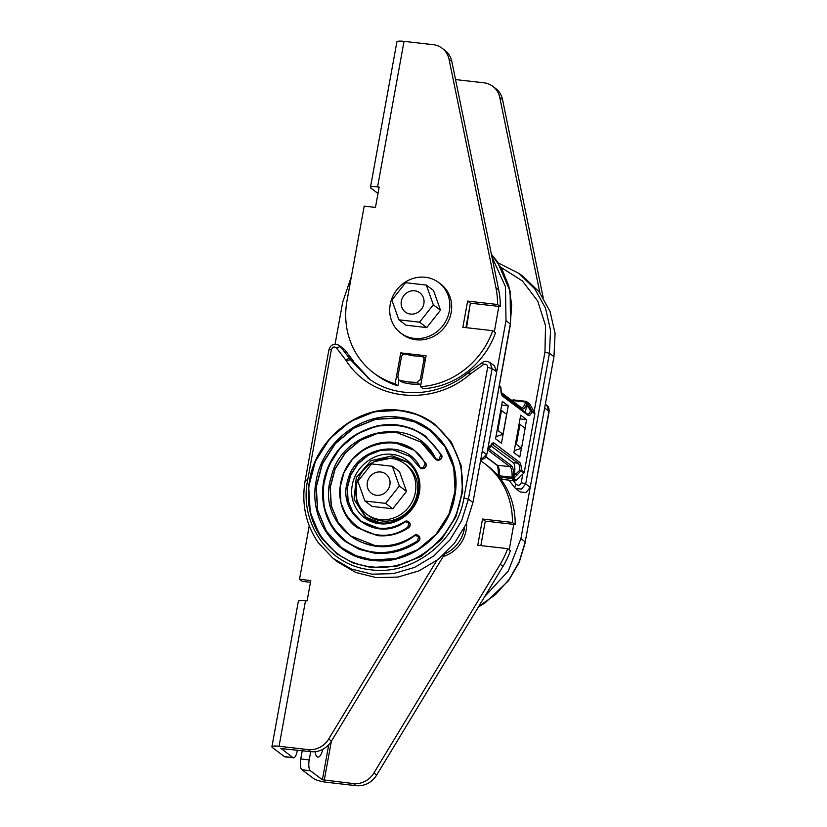 <?xml version="1.0" encoding="UTF-8"?>
<svg xmlns="http://www.w3.org/2000/svg" width="827" height="827" viewBox="0 0 827 827"><rect width="100%" height="100%" fill="white"/><g stroke="black" fill="none" stroke-linecap="round" stroke-linejoin="round"><path stroke-width="1.24" d="M522.788 474.088L521.227 482.679L525.693 483.888L521.486 489.119L515.5 488.447L508.843 480.136M514.239 450.684L521.517 448.224L525.135 428.262L519.118 423.827M521.517 448.224L516.358 444.347L515.335 444.699M514.353 487.299L520.018 491.9L526.013 492.582L530.221 487.341L553.966 356.654L549.428 353.315L544.952 352.106L534.097 411.867M523.098 276.404L539.204 291.941L550.038 311.386L555.082 333.508L553.966 356.654M516.358 444.347L519.987 424.396M498.247 262.965L518.901 273.386L534.687 288.695L545.489 308.109L550.534 330.2L549.428 353.315L525.693 483.888L530.221 487.341L520.917 538.553L508.336 570.94L484.663 596.639M509.236 549.841L513.743 524.37M525.228 541.871L548.952 411.288L546.874 405.406L545.334 404.176M315.066 751.691A12.787 4.3 96.5 0 0 317.092 756.746A12.787 4.3 96.5 0 0 317.899 757.087A12.787 4.3 96.5 0 0 322.84 749.293M310.704 751.64L309.205 759.91A9.025 3.039 96.5 0 0 310.373 770.712L301.927 769.751L313.95 778.796A10.534 1.923 10.3 0 0 327.027 782.332L356.127 785.65A21.057 19.455 -53.1 0 0 376.657 775.075L503.002 566.35A79.723 73.655 -53.1 0 0 510.414 550.72L507.654 548.642L477.768 545.241L482.534 519.046L512.409 522.457A79.723 73.655 -53.1 0 0 484.426 463.451A79.723 73.655 -53.1 0 0 480.539 460.732M310.373 770.712L322.396 779.758L328.764 744.682M302.258 750.678L300.759 758.948L309.205 759.91M301.927 769.751A9.025 3.039 -83.5 0 1 300.759 758.948M322.396 779.758L353.367 783.572A21.057 19.455 -53.1 0 0 373.897 772.997L500.232 564.272A79.723 73.655 -53.1 0 0 507.654 548.642M480.849 545.593L485.294 521.124L482.534 519.046M485.294 521.124L515.169 524.525L512.409 522.457M515.169 524.525A79.723 73.655 -53.1 0 0 499.012 476.89A1.53 1.416 126.9 0 1 498.474 475.628M498.547 476.321A79.723 73.655 -53.1 0 0 487.186 465.529L484.426 463.451M455.543 79.578L483.857 82.803A21.057 19.455 126.9 0 1 492.809 86.339A21.057 19.455 126.9 0 1 499.787 97.534L539.876 292.83M492.809 86.339L495.569 88.417A21.057 19.455 126.9 0 1 502.547 99.602L543.205 297.699M297.379 750.12L297.234 750.916A9.025 3.039 -83.5 0 1 293.461 757.811A9.025 3.039 -83.5 0 1 292.892 757.573L284.447 756.612L272.424 747.577A10.534 1.923 -169.7 0 1 271.918 746.812L298.361 601.291A10.534 1.923 10.3 0 1 305.504 600.753L307.086 600.94L310.787 580.564L299.519 579.282L302.279 581.36L310.466 582.291M292.892 757.573L280.911 748.352M284.447 756.612A9.025 3.039 96.5 0 0 285.015 756.85L293.461 757.811M280.87 748.538L310.921 751.66A21.057 19.455 -53.1 0 0 331.462 741.085L444.823 553.801M271.918 746.812A10.534 1.923 -169.7 0 1 279.061 746.274L308.161 749.582A21.057 19.455 -53.1 0 0 328.701 739.018L436.697 560.582M309.236 525.817L299.519 579.282M442.083 48.204L444.843 50.282A21.057 19.455 126.9 0 1 451.831 61.467L498.712 289.926A79.723 73.655 126.9 0 1 500.273 306.569L497.503 304.491A79.723 73.655 126.9 0 0 495.952 287.848L449.071 59.389A21.057 19.455 126.9 0 0 442.083 48.204A21.057 19.455 126.9 0 0 433.131 44.668L404.031 41.35A10.534 1.923 -169.7 0 0 396.888 41.888L370.444 187.409A10.534 1.923 10.3 0 0 370.951 188.163L377.991 193.466M500.273 306.569L470.387 303.168L465.942 327.637M497.503 304.491L467.627 301.09L470.387 303.168M467.627 301.09L462.862 327.285L492.747 330.686L495.507 332.764A79.723 73.655 126.9 0 1 423.228 388.742L420.467 386.664L426.081 355.775L400.744 352.881L403.049 354.618M492.747 330.686A79.723 73.655 126.9 0 1 420.467 386.664M425.771 357.502L423.817 357.274M398.955 380.007L397.89 385.858A79.723 73.655 126.9 0 1 376.461 375.013L373.69 372.946A79.723 73.655 126.9 0 1 347.009 300.718L364.2 206.14L375.458 207.422L379.159 187.047L377.588 186.871A10.534 1.923 10.3 0 0 370.444 187.409M400.744 352.881L395.13 383.78L397.89 385.858M395.13 383.78A79.723 73.655 126.9 0 1 373.69 372.946M369.762 379.324L354.969 363.208L350.555 359.879L369.535 379.169M398.914 379.975L402.708 382.539L398.914 379.975L397.797 376.978L401.436 356.985C401.984 355.072 403.204 354.121 405.116 354.132L413.149 355.786L422.845 356.551L423.962 359.549L420.323 379.541L421.584 380.492M336.847 553.873L353.243 563.073L371.509 567.622L396.95 566.175L421.181 556.385L441.587 539.297L455.946 516.772L462.717 491.248L461.156 465.477L451.439 442.269L434.516 424.044M374.114 461.693L394.355 457.434L407.98 462.479M341.551 547.619L326.396 531.192L317.661 510.218L316.286 486.948L322.427 463.906L335.411 443.572L353.842 428.159L375.727 419.33L398.697 418.028L415.154 422.121L429.823 430.298M350.421 535.844L338.315 522.716L331.338 505.948L330.252 487.351L335.152 468.94L345.531 452.7L360.262 440.388L377.753 433.327L396.102 432.283L420.943 442.063M345.965 541.902L359.269 549.355L374.155 553.067C389.848 554.659 404.558 550.813 418.297 541.54C420.044 540.052 420.395 538.367 419.361 536.475L418.431 535.493M436.036 459.709L437.659 460.381L439.974 459.833C441.866 458.551 442.414 456.897 441.608 454.881L425.491 436.077M361.389 521.496L352.974 512.43L348.115 500.821L347.33 487.94L350.72 475.174L357.895 463.916L368.098 455.367L380.213 450.467L392.928 449.754L410.099 456.504M357.006 527.616L377.329 535.607C388.339 536.733 398.738 534.149 408.507 527.843C410.306 526.365 410.688 524.669 409.644 522.736L408.714 521.754M420.343 468.165L421.966 468.837L424.282 468.289C426.205 466.976 426.732 465.312 425.874 463.275L414.616 450.488M366.454 517.754L356.84 503.364L356.292 485.387M468.061 373.266L469.788 374.445C469.426 372.315 469.54 371.395 470.139 371.685M367.519 377.712C395.161 399.276 438.424 397.425 467.834 373.111L482.317 362.598C484.436 360.954 486.927 360.913 489.78 362.474L492.137 368.573L496.707 371.799L494.35 365.71L489.791 362.474M329.094 350.007C328.639 349.532 329.404 349.387 331.379 349.563C332.578 346.833 334.284 346.306 336.496 347.971L346.006 360.355L350.555 359.879A48.142 44.472 -53.1 0 0 349.118 357.905L346.006 360.355C370.827 400.485 431.684 407.411 469.788 374.445L483.319 364.697C486.038 363.58 487.485 364.48 487.661 367.364L492.137 368.573L468.413 499.146L463.937 497.937L487.661 367.364M469.901 305.845L466.562 327.709M399.948 380.472L408.383 381.981L417.025 382.415L420.323 379.541M420.902 384.266L411.143 384.048L402.708 382.539M336.496 347.971L340.362 346.503L349.118 357.905L354.969 363.208M353.532 361.223L344.683 349.697L339.235 345.397C334.005 343.164 330.573 344.621 328.929 349.749L305.204 480.322C301.317 503.478 305.68 524.297 318.312 542.781L333.188 558.463L337.261 561.678M494.329 331.875L498.836 306.403M491.91 256.773L505.473 286.7L506.01 320.597L472.951 502.485L466.221 523.967L454.416 543.349L438.32 559.341L419.051 570.847L397.89 577.081L376.285 577.628L355.693 572.439L337.53 561.884M344.683 349.697L339.235 345.397M335.059 344.197L342.729 302L351.413 276.476M500.79 410.027L506.62 414.348L503.002 434.299L495.942 436.687M497.037 430.702L497.844 430.422L501.472 410.471M497.844 430.422L503.002 434.299M482.255 451.284L486.586 454.478L480.642 460.174M489.656 447.676L488.281 446.342M499.188 386.323L500.759 387.512L499.384 385.217M508.274 405.85L502.361 401.405L495.559 438.806L501.472 443.251L508.274 405.85L501.689 405.106M526.603 406.615L526.975 404.579L528.174 406.791L526.603 406.615A9.211 3.101 -83.5 0 1 524.773 412.063M527.337 403.287L527.006 402.18L526.975 404.579M527.078 403.09L526.975 403.307A1.23 0.631 -161.2 0 0 525.558 402.47L525.3 402.005A1.53 0.899 -25.6 0 1 526.933 402.036L526.406 402.108A1.23 0.972 -145.6 0 1 527.078 403.09M490.793 445.815L513.216 462.675A9.211 3.101 -83.5 0 1 514.415 473.706L515.986 473.881L517.123 475.008L520.907 470.883A1.23 1.137 -53.1 0 0 521.289 470.17A10.431 3.504 96.5 0 0 519.459 462.179A1.23 1.137 126.9 0 1 518.095 463.234L491.982 444.13M513.639 476.703L513.639 477.003A1.23 0.662 173.2 0 1 512.709 477.51L512.058 476.755L513.639 476.703A13.501 4.538 96.5 0 0 511.293 465.622A1.23 1.137 -53.1 0 1 509.928 466.676L487.63 449.909M513.681 478.285L516.172 480.404L523.842 473.085A1.23 1.137 -53.1 0 0 524.225 472.372L521.289 470.17L519.718 470.284L514.043 475.732L513.681 478.285L517.123 475.008M514.043 475.732L514.415 473.706M524.225 472.372L534.862 413.831A1.23 1.137 -53.1 0 0 534.749 413.066L529.993 404.331L526.933 402.036A1.53 1.416 126.9 0 0 526.572 401.612A1.53 1.53 0 0 0 525.817 401.312L525.92 401.353A1.53 1.416 126.9 0 1 526.572 401.612L529.631 403.907A1.53 1.416 126.9 0 1 529.993 404.331M521.403 448.265L519.811 457.042L513.898 452.596L520.69 415.195L526.603 419.64L525.052 428.2M513.112 478.099L511.624 477.21L512.058 476.755A12.271 4.125 -83.5 0 0 509.928 466.676L497.296 465.239A12.271 4.125 -83.5 0 1 499.394 475.814L511.624 477.21L511.892 478.533L499.663 477.138L499.394 475.814L498.402 475.556A1.53 1.53 0 0 0 499.012 476.879A1.53 1.416 126.9 0 0 499.663 477.138L502.713 479.443L514.952 480.828L511.892 478.533A1.53 1.416 126.9 0 0 513.112 478.099M529.58 406.429L528.174 406.791L530.531 410.74A1.23 0.796 -24.5 0 1 531.813 410.864L527.45 402.522M513.216 462.675L518.095 463.234A9.211 3.101 -83.5 0 1 519.718 470.284L523.842 473.085M512.709 477.51L513.236 477.954L513.908 477.2M501.431 393.425L521.651 408.621A1.23 1.137 -53.1 0 0 521.237 407.515L521.486 407.628A12.271 4.125 -83.5 0 0 525.558 402.47L526.406 402.108M516.172 480.404A1.53 1.416 126.9 0 1 514.952 480.828M499.012 476.879L502.713 479.443M520.018 418.886L526.603 419.64M380.234 519.594A31.591 29.183 -53.1 0 0 413.076 499.828A31.591 29.183 -53.1 0 0 404.775 463.792A31.591 29.183 -53.1 0 0 391.347 458.478A31.591 29.183 -53.1 0 0 358.515 478.254A31.591 29.183 -53.1 0 0 366.806 514.291A31.591 29.183 -53.1 0 0 380.234 519.594M366.806 514.291L368.646 515.676A31.591 29.183 -53.1 0 0 382.084 520.979A31.591 29.183 -53.1 0 0 414.916 501.203A31.591 29.183 -53.1 0 0 406.615 465.177L404.775 463.792M414.213 338.398A31.591 29.183 -53.1 0 0 447.056 318.622A31.591 29.183 -53.1 0 0 438.755 282.586A31.591 29.183 -53.1 0 0 425.326 277.272A31.591 29.183 -53.1 0 0 392.484 297.048A31.591 29.183 -53.1 0 0 400.785 333.085A31.591 29.183 -53.1 0 0 414.213 338.398M400.785 333.085L402.625 334.47A31.591 29.183 -53.1 0 0 416.053 339.773A31.591 29.183 -53.1 0 0 448.896 320.008A31.591 29.183 -53.1 0 0 440.595 283.971L438.755 282.586M444.771 553.883A31.591 29.183 -53.1 0 0 464.474 527.605M443.148 556.561A31.591 29.183 -53.1 0 0 466.552 523.243M376.502 495.28A12.033 11.123 126.9 0 1 371.385 493.264A12.033 11.123 126.9 0 1 368.222 479.536A12.033 11.123 126.9 0 1 380.73 472A12.033 11.123 126.9 0 1 385.847 474.026A12.033 11.123 126.9 0 1 389.01 487.754A12.033 11.123 126.9 0 1 376.502 495.28A12.033 11.123 126.9 0 1 371.385 493.264A12.033 11.123 126.9 0 1 368.222 479.536A12.033 11.123 126.9 0 1 380.73 472A12.033 11.123 126.9 0 1 385.847 474.026A12.033 11.123 126.9 0 1 389.01 487.754A12.033 11.123 126.9 0 1 376.502 495.28M392.349 466.273L399.524 471.669L406.512 491.403L392.784 508.77L372.057 506.413L364.883 501.017L357.895 481.283L371.623 463.906L392.349 466.273L399.338 485.997L385.609 503.374L364.883 501.017M406.512 491.403L399.338 485.997M392.784 508.77L385.609 503.374M410.471 314.074A12.033 11.123 126.9 0 1 405.354 312.058A12.033 11.123 126.9 0 1 402.201 298.33A12.033 11.123 126.9 0 1 414.709 290.794A12.033 11.123 126.9 0 1 419.827 292.82A12.033 11.123 126.9 0 1 422.979 306.548A12.033 11.123 126.9 0 1 410.471 314.074A12.033 11.123 126.9 0 1 405.354 312.058A12.033 11.123 126.9 0 1 402.201 298.33A12.033 11.123 126.9 0 1 414.709 290.794A12.033 11.123 126.9 0 1 419.827 292.82A12.033 11.123 126.9 0 1 422.979 306.548A12.033 11.123 126.9 0 1 410.471 314.074M426.329 285.067L433.503 290.463L440.491 310.197L426.763 327.564L406.036 325.207L398.862 319.811L391.864 300.077L405.602 282.7L426.329 285.067L433.317 304.801L419.578 322.168L398.862 319.811M440.491 310.197L433.317 304.801M426.763 327.564L419.578 322.168M521.227 482.679C520.018 485.408 518.312 485.945 516.11 484.271L513.319 480.642M501.038 267.4L522.333 280.891L537.695 300.997L545.52 325.611L544.952 352.106M514.446 487.403L516.11 484.271M520.917 538.553L525.228 541.861L519.335 561.44L509.194 579.386L495.383 594.696L478.678 606.522M525.228 541.861L549.118 411.546L544.662 407.866M356.127 785.65L353.367 783.572M376.657 775.075L373.897 772.997M503.002 566.35L500.232 564.272M324.256 780.264L331.348 741.271M502.547 99.602L499.787 97.534M328.701 739.018L331.462 741.085M308.161 749.582L310.921 751.66M279.061 746.274L305.504 600.753M449.071 59.389L451.831 61.467M495.952 287.848L498.712 289.926M404.031 41.35L377.588 186.871M371.251 566.764C330.738 563.239 301.369 521.734 309.98 480.167C316.514 438.372 359.476 405.096 399.596 410.761C440.109 414.286 469.488 455.791 460.866 497.358C454.333 539.152 411.37 572.429 371.251 566.764M399.813 410.316L374.383 411.784L350.162 421.594L329.777 438.682L315.438 461.208L308.688 486.721L310.249 512.482L319.966 535.679L336.785 553.832L353.057 562.929L371.323 567.477L396.774 566.04L421.005 556.24L441.401 539.163L455.76 516.637L462.531 491.104L460.97 465.343L451.253 442.125L434.423 423.972L418.162 414.875L399.886 410.326M410.213 464.505L406.956 461.662L392.246 455.842L371.085 460.639L356.282 477.499L354.059 499.353L365.369 516.968L379.924 522.767M392.091 454.405C374.269 451.893 355.197 466.666 352.292 485.222C348.467 503.674 361.513 522.106 379.5 523.677C397.311 526.189 416.394 511.417 419.289 492.851C423.114 474.398 410.078 455.966 392.091 454.405M372.408 560.355C409.241 565.554 448.679 535.017 454.674 496.645C462.582 458.499 435.622 420.395 398.438 417.17C361.606 411.97 322.168 442.507 316.172 480.88C308.264 519.025 335.224 557.129 372.408 560.355M372.626 559.9L356.158 555.785L341.489 547.577L326.283 531.172L317.506 510.187L316.09 486.907L322.21 463.833L335.183 443.479L353.625 428.045L375.52 419.196L398.511 417.893L415.02 421.997L429.73 430.226L444.926 446.632L453.713 467.606L455.119 490.897L449.009 513.96L436.025 534.314L417.594 549.759L395.699 558.607L372.708 559.91M419.196 536.247L416.818 534.821L414.513 535.782C373.98 567.064 315.232 526.22 331.089 477.468C341.737 427.652 415.082 414.244 435.395 458.168L435.943 459.636L420.871 442.011L395.926 432.149L377.546 433.193L360.045 440.264L345.314 452.607L334.945 468.868L330.056 487.31L331.182 505.917L338.202 522.685L350.359 535.803L375.293 545.655C389.197 547.061 402.232 543.659 414.41 535.441L418.359 536.341M441.608 454.881L425.388 435.994L412.125 428.582L397.239 424.871L376.523 426.05L356.788 434.02L340.176 447.924L328.464 466.273L322.933 487.124L324.205 508.119L332.134 527.026L345.831 541.799L359.083 549.221L373.969 552.932C389.662 554.524 404.372 550.679 418.111 541.406L417.635 540.786L418.524 536.568M425.574 436.139L425.388 435.994C402.129 420.467 377.867 420.705 352.602 436.697C341.996 444.244 333.994 453.971 328.588 465.88C316.017 492.995 323.853 525.962 345.831 541.809L346.017 541.943M436.129 459.771L439.716 459.967M409.479 522.509L407.091 521.082L404.858 522.002C376.574 542.822 336.765 514.373 347.64 480.911C354.969 446.714 405.054 436.945 419.734 466.686L420.25 468.092L410.016 456.442L392.753 449.609L380.027 450.333L367.912 455.232L357.709 463.771L350.534 475.039L347.144 487.796L347.929 500.676L352.788 512.285L361.203 521.372L378.466 528.184C387.749 529.146 396.515 526.964 404.754 521.661L408.641 522.602M425.874 463.275L414.534 450.426L394.076 442.331L378.993 443.189L364.635 448.999L352.55 459.119L344.032 472.465L340.021 487.589L340.951 502.857L346.709 516.617L356.675 527.378L377.143 535.462C388.163 536.599 398.562 534.004 408.321 527.709L407.856 527.088L408.796 522.829M420.436 468.237L424.024 468.433M424.282 468.289L419.413 467.141M423.414 467.637L425.006 463.316C408.083 428.996 350.297 440.253 341.84 479.712C329.311 518.312 375.241 551.113 407.856 527.088M439.974 459.833L435.074 458.613M439.116 459.181L440.729 454.922C426.877 431.89 406.264 422.246 378.911 425.967C351.826 432.273 333.953 449.04 325.29 476.269C319.16 504.025 326.603 526.055 347.609 542.347C370.176 556.447 393.518 555.92 417.635 540.786M425.006 463.316L425.688 463.141C426.546 465.167 426.019 466.841 424.096 468.154L423.682 467.503M408.507 527.843L408.321 527.709C410.13 526.23 410.502 524.525 409.458 522.602L409.644 522.736M409.293 522.375L408.807 521.827M440.729 454.922L441.422 454.747C442.228 456.762 441.68 458.406 439.788 459.688L439.375 459.037M418.297 541.54L418.111 541.406C419.858 539.917 420.219 538.232 419.175 536.341L419.361 536.475M419.02 536.113L418.534 535.565M341.489 547.577L341.489 547.577C350.679 554.421 361.068 558.525 372.667 559.9C391.636 563.239 422.845 553.294 439.778 529.631C464.712 498.96 458.096 448.854 429.73 430.226M417.025 382.415L419.785 384.483M482.586 362.702L483.319 364.697M331.379 349.563L307.654 480.136C298.733 523.202 329.136 566.164 371.116 569.824C412.683 575.685 457.155 541.24 463.937 497.937M307.654 480.136C305.68 479.96 304.915 480.105 305.37 480.58M472.951 502.485L468.402 499.146L461.693 520.596L449.898 539.959L433.834 555.92L414.585 567.405L393.456 573.628L371.881 574.176L351.33 568.997L333.188 558.463M425.223 360.5L423.962 359.549M506.01 320.597L510.486 324.163L510.135 291.176L497.378 261.704L491.403 254.302L501.979 269.137L508.853 286.266L511.675 304.843L510.321 323.905L486.752 454.736L485.149 458.034L480.621 460.288M487.765 449.144L489.853 447.531A1.23 1.137 -53.1 0 0 490.235 446.818A1.23 0.682 20.3 0 1 490.235 447.107A1.23 0.682 20.3 0 1 489.998 447.355M500.893 388.101L500.873 388.276A1.23 1.137 -53.1 0 0 500.759 387.512L499.394 385.196M488.437 445.464L490.235 446.818A10.431 3.504 -83.5 0 1 494.184 443.169A1.23 1.137 126.9 0 1 492.82 444.233A9.211 3.101 96.5 0 0 492.241 443.985L490.235 447.107A1.23 1.23 0 0 1 489.811 447.676L487.744 449.288M502.702 396.267A1.23 1.137 -53.1 0 0 502.299 395.161L527.574 414.162A1.23 1.137 -53.1 0 1 527.988 415.278L502.702 396.267A10.431 3.504 -83.5 0 1 500.873 388.276L499.074 386.922M487.723 449.402A1.23 1.137 -53.1 0 0 488.333 448.803M498.495 475.494L498.402 475.556C498.278 468.589 497.699 465.063 496.645 464.981A1.53 1.416 -53.1 0 0 497.296 465.239L486.028 456.773M521.651 408.621A13.501 4.538 96.5 0 0 526.975 403.307M488.623 448.575L511.293 465.622M494.184 443.169L519.459 462.179M527.988 415.278A10.431 3.504 96.5 0 0 531.937 411.629L534.862 413.831M512.109 400.64A1.53 1.53 0 0 1 513.588 399.917L513.06 400.609L525.3 402.005L525.817 401.312L513.588 399.917L525.714 401.322M527.574 414.162L527.636 414.203A9.211 3.101 -83.5 0 0 530.531 410.74A1.23 0.682 20.3 0 1 531.937 411.629A1.23 1.137 -53.1 0 0 531.813 410.864L534.749 413.066M512.864 401.209A12.271 4.125 -83.5 0 0 513.06 400.609A1.53 0.734 -162.2 0 0 512.202 400.713M518.901 273.386L523.408 276.621M478.461 606.894L484.922 603.028L508.522 580.74L519.222 562.329L525.393 542.119M549.118 411.546C549.252 408.579 548.497 406.533 546.874 405.406M434.609 424.117L434.423 423.972C424.23 416.384 412.714 411.825 399.854 410.306C359.487 404.496 315.976 438.269 309.536 480.394C305.969 501.999 310.084 521.361 321.858 538.48L336.971 553.966M365.369 516.968C369.679 520.183 374.559 522.106 380.007 522.757C387.904 524.494 403.958 519.645 411.639 508.471C423.672 493.047 420.106 470.852 406.956 461.662M356.861 527.512L356.675 527.378C349.769 522.106 344.88 515.252 342.037 506.817C336.258 488.168 342.75 470.46 351.082 460.794C355.682 455.108 361.182 450.612 367.591 447.304C385.02 438.506 403.586 441.68 414.534 450.426L414.72 450.56M361.203 521.372C375.386 530.624 389.879 530.717 404.703 521.641C405.768 520.793 407.08 520.803 408.621 521.682M419.392 467.121L410.016 456.442M350.359 535.803C368.894 549.934 395.823 548.777 414.358 535.431C415.423 534.531 416.756 534.531 418.348 535.42M435.043 458.592C431.487 451.987 426.763 446.466 420.86 442.011M422.897 356.582L425.564 358.598M510.486 324.163L486.752 454.736M502.299 395.161C501.669 395.327 501.224 393.001 500.955 388.183A1.23 1.23 0 0 0 500.769 387.501M496.645 464.981L485.945 456.938M501.214 392.453L521.237 407.515"/></g></svg>
